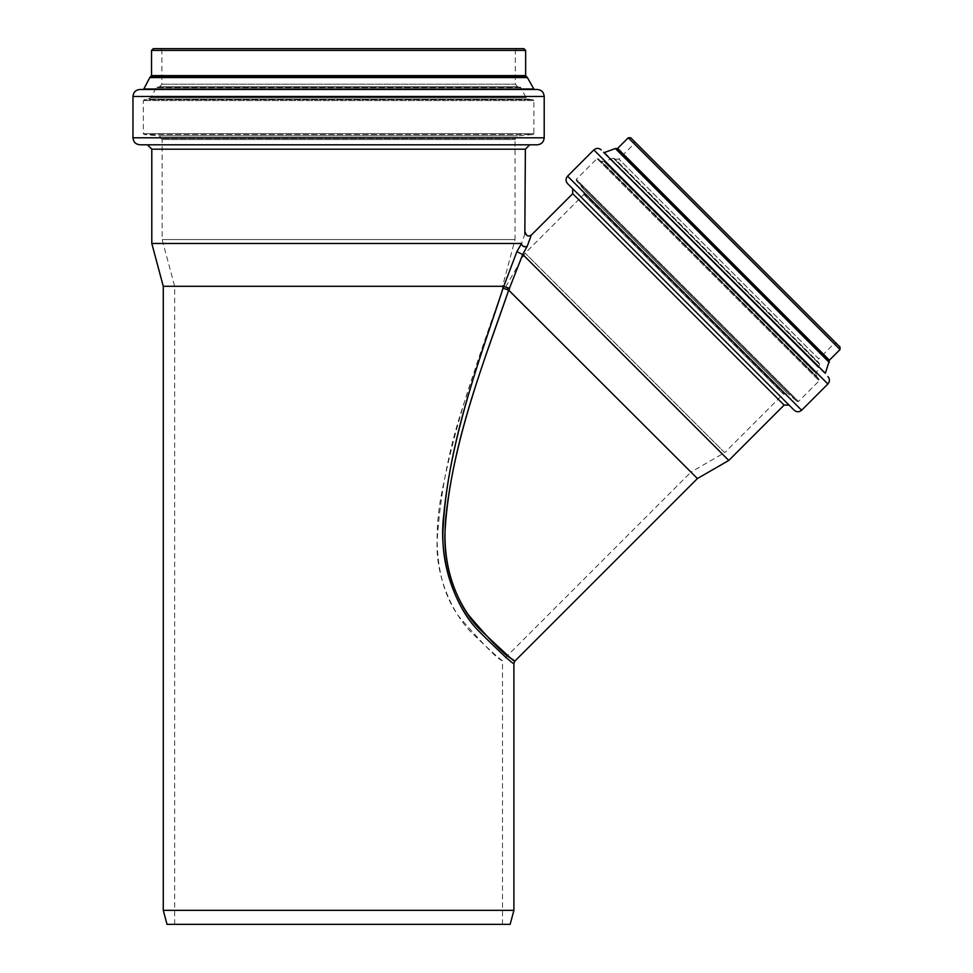 <?xml version="1.0" encoding="UTF-8"?>
<svg xmlns="http://www.w3.org/2000/svg" width="973" height="973" viewBox="0 0 973 973"><rect width="100%" height="100%" fill="white"/><g stroke="black" fill="none" stroke-linecap="round" stroke-linejoin="round"><path stroke-width="0.73" stroke-dasharray="4.87 3.65" d="M522.756 254.44L509.487 288.276L503.467 286.39L503.077 288.154C482.73 350.426 451.363 432.803 443.639 515.982C438.251 560.132 455.109 607.711 478.898 631.222C500.852 653.065 512.528 663.829 513.89 663.501C512.528 663.829 500.852 653.065 478.898 631.222C457.833 609.803 440.465 568.658 443.092 528.071C447.762 440.38 482.061 353.576 503.077 288.154L508.684 290.149C486.719 355.036 451.022 441.341 445.233 528.132C442.083 568.256 459.098 608.672 480.054 629.58C506.933 654.987 518.025 665.07 513.33 659.816C505.802 656.386 490.793 641.365 468.305 614.754C449.635 587.315 442.18 554.452 445.926 516.189C454.744 433.812 487.424 351.91 508.684 290.149L697.41 478.546M522.927 246.096L521.406 243.797L524.836 234.079M531.355 235.052L530.796 236.548M527.171 246.327L525.87 246.826M522.671 254.585L516.906 251.606L521.406 243.797M503.467 286.39L516.906 251.606M509.487 288.276L509.049 290.185M522.902 254.585L728.765 460.448M521.236 243.469L151.8 243.469M502.518 924.35L174.654 924.35L502.518 924.35L502.518 660.558C501.423 660.74 491.511 651.837 472.805 633.861C453.88 615.8 435.284 577.95 437.132 540.672C440.514 490.1 450.256 442.022 466.359 396.425C480.37 350.9 500.791 294.892 502.518 290.027C501.776 292.07 485.491 337.023 473.912 372.756C460.825 410.801 450.146 450.56 441.9 492.01C433.021 536.22 435.296 584.627 459.122 616.846C485.028 646.461 499.49 661.044 502.518 660.558L690.976 472.112L505.705 286.84L690.976 472.112L724.666 452.652L525.152 253.138L724.666 452.652L783.314 394.004L583.812 194.491L783.314 394.004M583.618 194.308L584.214 193.712L784.092 393.591L584.214 193.712L584.372 190.173L576.259 180.504L576.308 179.324L798.492 401.496L576.308 179.324L596.996 158.648L819.169 380.82L596.996 158.648L598.152 158.575L819.242 379.652L598.152 158.575L816.59 376.271L601.533 161.214L604.063 161.615L613.367 158.198L819.607 364.437L613.367 158.198L819.473 363.598L614.206 158.331L818.548 362.406L615.398 159.268L618.877 159.049L634.201 143.724L834.08 343.615L836.561 343.615L634.201 141.255L634.201 143.724L834.08 343.615L818.755 358.928L618.877 159.049L818.755 358.928L818.548 362.406L819.607 364.437L816.201 373.754L604.063 161.615L816.201 373.754L816.59 376.271L819.242 379.652L819.169 380.82L798.492 401.496L797.301 401.545L576.259 180.504L797.301 401.545L787.644 393.445L584.372 190.173L787.644 393.445L783.508 394.187L583.618 194.308L783.508 394.187M630.735 137.789L836.561 343.615M603.613 152.275L825.53 374.191M610.57 159.231L818.585 367.247M567.575 183.605L794.199 410.241M789.067 405.096L572.708 188.75L789.067 405.096M502.518 290.027L502.518 286.293L174.654 286.293L502.518 286.293L515.045 239.553L162.138 239.553L515.045 239.553L515.045 139.504L162.138 139.504L515.045 139.504M503.321 286.293L163.269 286.293M513.902 910.339L163.269 910.339M510.144 924.35L167.028 924.35M517.052 48.65L160.119 48.65L517.052 48.65L515.301 50.401L515.301 84.189L161.871 84.189L515.301 84.189L517.612 86.792L520.275 87.12L156.896 87.12L520.275 87.12L526.223 97.701L528.23 99.1L533.095 99.696L144.077 99.696L533.095 99.696L533.873 100.572L143.311 100.572L533.873 100.572L533.873 133.666L143.311 133.666L533.873 133.666L533.07 134.542L144.101 134.542L533.07 134.542L517.697 135.879L515.301 138.494L161.871 138.494L515.301 138.494L515.301 139.504L161.871 139.504L515.301 139.504M529.75 144.807L147.422 144.807L529.75 144.807M537.193 144.807L139.978 144.807M537.193 89.455L139.978 89.455M534.104 89.455L143.067 89.455L534.104 89.455M523.888 48.65L153.284 48.65M572.708 193.7L784.116 405.096M525.371 149.185L151.8 149.185M628.254 137.789L840.027 349.55M617.636 148.395L829.41 360.168M623 154.926L822.89 354.804M615.337 148.528L829.288 362.479M604.537 152.481L825.323 373.267M593.822 149.915L827.889 383.982M567.575 176.174L801.63 410.241M517.612 86.792L159.56 86.792L517.612 86.792M520.944 87.594L156.227 87.594L520.944 87.594M526.223 97.701L150.949 97.701L526.223 97.701M528.23 99.1L148.942 99.1L528.23 99.1M517.697 135.879L159.475 135.879L517.697 135.879M544.199 137.801L132.973 137.801M544.199 96.461L132.973 96.461M533.326 88.993L143.846 88.993M527.378 77.572L149.793 77.572M526.15 76.405L151.034 76.405M525.639 75.602L151.533 75.602M525.639 50.401L151.533 50.401M515.301 50.401L161.871 50.401L515.301 50.401M505.705 286.84L525.152 253.138L583.812 194.491M174.654 924.35L174.654 286.293L162.138 239.553L162.138 139.504M161.871 139.504L159.475 135.879L144.101 134.542L143.311 133.666L143.311 100.572L150.949 97.701L156.227 87.594L159.56 86.792L161.871 84.189L161.871 50.401L160.119 48.65"/><path stroke-width="1.46" d="M789.067 405.096L784.116 405.096L728.765 460.448L697.41 478.546L508.684 290.149C486.719 355.036 451.022 441.341 445.233 528.132C442.083 568.256 459.098 608.672 480.054 629.58C506.933 654.987 518.025 665.07 513.33 659.816C505.802 656.386 490.793 641.365 468.305 614.754C449.635 587.315 442.18 554.452 445.926 516.189C454.744 433.812 487.424 351.91 508.684 290.149L503.077 288.154C482.73 350.426 451.363 432.803 443.639 515.982C438.251 560.132 455.109 607.711 478.898 631.222C500.852 653.065 512.528 663.829 513.89 663.501C512.528 663.829 500.852 653.065 478.898 631.222C457.833 609.803 440.465 568.658 443.092 528.071C447.762 440.38 482.061 353.576 503.077 288.154L516.906 251.606L522.671 254.585L527.171 246.327C524.423 247.385 522.501 246.534 521.406 243.797L516.906 251.606M503.467 286.39L509.487 288.276L522.671 254.585M524.836 234.079L525.371 149.185L529.75 144.807M521.516 243.469C526.588 229.142 526.588 229.142 521.516 243.469L151.8 243.469L151.8 149.185L525.371 149.185M530.796 236.548L527.171 246.327C532.669 231.513 532.669 231.513 527.171 246.327L522.756 254.44M525.87 246.826L522.927 246.096M509.049 290.185L509.487 288.276M728.765 460.448L522.902 254.585M840.027 347.081L840.027 349.55L628.254 137.789L630.735 137.789L840.027 347.081L634.201 141.255M840.027 349.55L829.41 360.168L617.636 148.395L616.663 148.577L623 154.926M822.89 354.804L829.227 361.153L829.41 360.168M829.288 362.479L615.337 148.528L616.663 148.577L829.227 361.153L825.323 373.267L603.613 152.275L825.323 373.267M818.585 367.247L610.57 159.231M827.889 376.551C829.92 379.032 829.92 381.501 827.889 383.982L801.63 410.241C799.161 412.272 796.68 412.272 794.199 410.241L567.575 183.605C565.532 181.124 565.532 178.655 567.575 176.174L801.63 410.241M163.269 910.339L513.902 910.339L510.144 924.35L167.028 924.35L163.269 910.339L163.269 286.293L503.321 286.293M513.902 910.339L513.902 663.501M544.199 137.801L132.973 137.801C133.386 142.046 135.721 144.381 139.978 144.807L537.193 144.807C541.45 144.381 543.785 142.046 544.199 137.801L544.199 96.461C543.785 92.204 541.45 89.869 537.193 89.455L139.978 89.455C135.721 89.869 133.386 92.204 132.973 96.461L544.199 96.461M527.378 77.572L525.639 75.602L151.533 75.602L149.793 77.572L527.378 77.572L534.104 89.455M525.639 75.602L525.639 50.401L523.888 48.65L153.284 48.65L151.533 50.401L525.639 50.401M784.116 405.096L572.708 193.7L531.355 235.052C528.278 236.853 526.284 236.025 525.371 232.583M827.889 383.982L593.822 149.915C596.303 147.884 598.784 147.884 601.253 149.915M149.793 77.572L143.846 88.993L533.326 88.993M151.034 76.405L526.15 76.405M697.41 478.546L514.924 661.032L513.89 663.501M628.254 137.789L617.636 148.395M615.337 148.528L604.537 152.481M593.822 149.915L567.575 176.174M572.708 193.7L572.708 188.75M163.269 286.293L151.8 243.469M151.8 149.185L147.422 144.807M132.973 137.801L132.973 96.461M143.846 88.993L143.067 89.455M151.533 75.602L151.533 50.401"/></g></svg>
